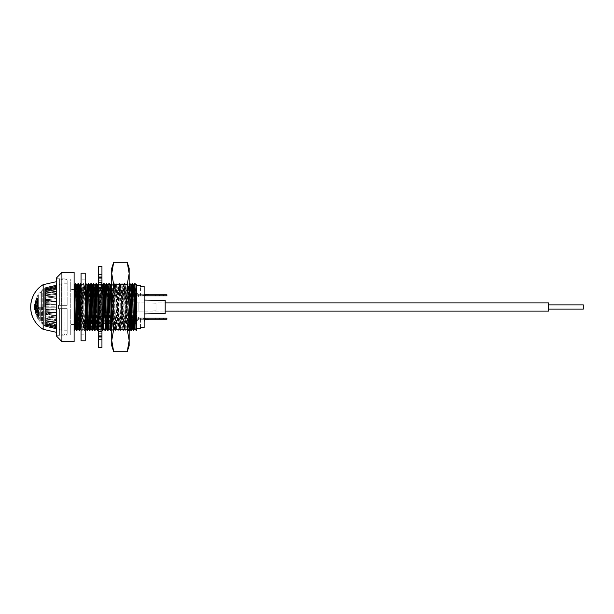 <?xml version="1.0" encoding="UTF-8"?>
<svg xmlns="http://www.w3.org/2000/svg" width="614" height="614" viewBox="0 0 614 614"><rect width="100%" height="100%" fill="white"/><g stroke="black" fill="none" stroke-linecap="round" stroke-linejoin="round"><path stroke-width="0.46" stroke-dasharray="3.07 2.3" d="M136.83 311.183L155.994 310.845L155.994 303.155L155.994 311.045L136.83 311.183L136.83 302.817L138.887 302.856L136.83 302.817L136.83 290.453L136.83 311.183L155.994 310.845L155.994 302.955L165.189 302.955L165.189 311.045L165.189 302.955L165.189 311.045L165.189 302.955L155.994 302.955L155.994 310.845L155.994 303.155L136.83 302.817L136.83 313.769L136.83 311.183L155.994 310.845L155.994 303.155L136.83 302.817M155.994 311.045L165.189 311.045L155.994 311.045M85.223 323.547L79.344 323.547L79.344 290.453L79.851 290.453M80.894 290.453L85.223 290.453M86.052 290.453L87.595 290.453M88.915 290.453L90.174 290.453M96.375 290.453L103.083 290.453M104.119 290.453L106.982 290.453M110.535 290.453L129.93 290.453M131.189 290.453L132.509 290.453M133.768 290.453L135.088 290.453M136.346 290.453L136.83 290.453M144.497 319.265L136.83 319.265L136.83 318.221L144.497 318.221M85.438 323.547L89.276 323.547M89.56 323.547L91.854 323.547M92.138 323.547L94.441 323.547M94.725 323.547L97.02 323.547M97.304 323.547L102.177 323.547M102.461 323.547L104.764 323.547M105.048 323.547L107.343 323.547M107.627 323.547L109.921 323.547M110.205 323.547L129.6 323.547M134.474 323.547L136.83 323.547L136.83 298.051M70.28 334.983L70.28 279.017L70.28 334.983L56.695 335.221L56.695 278.779L56.695 335.221M70.28 279.017L56.695 278.779M74.117 324.422L70.28 324.491L70.28 289.509L70.28 324.491M79.344 324.33L79.344 289.67L78.577 289.654M78.293 289.647L76.965 289.624M74.662 289.585L70.28 289.509M74.117 330.516L74.117 285.211L74.256 329.112M78.27 328.774L78.27 328.774C78.699 330.125 79.129 283.875 79.559 285.226L79.551 285.226M76.696 285.226L75.675 324.399M81.04 297.468L81.846 330.509L80.848 328.774C81.278 330.125 81.708 283.875 82.146 285.226C82.575 283.875 83.005 330.125 83.435 328.774L83.435 328.774C83.865 330.125 84.295 283.875 84.724 285.226L85.223 299.371M79.275 285.226L78.254 324.353M80.572 328.774L80.564 328.774C80.994 330.125 81.424 283.875 81.854 285.226L81.869 285.234C82.284 283.875 82.721 330.125 83.151 328.774L84.44 330.516L85.407 290.453M80.864 283.491L82.13 285.234L83.151 283.484L84.425 330.509L85.047 323.632L85.691 290.453M81.04 285.909L82.146 330.516L83.159 328.766C83.581 330.125 84.011 283.875 84.44 285.226L85.223 314.207M86.006 328.774L86.014 328.774C86.444 330.125 86.873 283.875 87.303 285.226L87.295 285.226M84.44 285.226L85.223 284.351M88.593 328.774L88.593 328.774C89.022 330.125 89.452 283.875 89.882 285.226L89.882 285.226M87.019 285.226L87.027 285.226C86.589 283.875 86.16 330.125 85.73 328.774L85.737 328.766M91.171 328.774L91.171 328.774C91.609 330.125 92.039 283.875 92.468 285.226L92.461 285.226M93.75 328.774L93.758 328.774C94.188 330.125 94.617 283.875 95.047 285.226L95.04 285.226M96.329 328.774L96.337 328.774C96.766 330.125 97.196 283.875 97.626 285.226L97.618 285.226M98.463 326.909L98.915 328.774C99.345 330.125 99.775 283.875 100.205 285.226C100.635 283.875 101.072 330.125 101.502 328.774L102.5 290.453M98.463 316.632L98.915 328.774M98.463 329.081L98.631 328.774C99.061 330.125 99.491 283.875 99.921 285.226L99.936 285.234C100.351 283.875 100.78 330.125 101.218 328.774L101.947 329.564M97.641 330.509L98.915 283.484L99.936 285.234L101.218 283.484L101.947 311.996M104.073 328.774L105.078 290.453M106.652 328.774L107.657 290.453M109.231 328.766L110.244 290.453M111.74 328.774L111.825 328.774C112.255 330.125 112.684 283.875 113.114 285.226C113.544 283.875 113.974 330.125 114.404 328.774L114.404 328.774C114.833 330.125 115.263 283.875 115.693 285.226C116.123 283.875 116.553 330.125 116.982 328.774L116.982 328.774C117.412 330.125 117.842 283.875 118.272 285.226C118.702 283.875 119.131 330.125 119.569 328.774C119.999 330.125 120.428 283.875 120.858 285.226C121.288 283.875 121.718 330.125 122.148 328.774L122.148 328.774C122.577 330.125 123.007 283.875 123.437 285.226C123.867 283.875 124.297 330.125 124.726 328.774L124.726 328.774C125.156 330.125 125.586 283.875 126.016 285.226C126.446 283.875 126.875 330.125 127.305 328.774L127.305 328.774C127.735 330.125 128.165 283.875 128.595 285.226L129.163 302.679M111.74 328.344L112.83 330.516L114.12 283.484L115.409 330.516L116.698 283.484L117.988 330.516L119.277 283.484L120.574 330.516L121.864 283.484L123.153 330.516L124.442 283.484L125.732 330.516L127.021 283.484L128.311 330.516L129.592 283.491M111.541 328.774L111.548 328.766C111.971 330.125 112.4 283.875 112.83 285.226L112.838 285.234C113.26 283.875 113.69 330.125 114.12 328.774L115.708 330.509L116.982 283.484L118.272 330.516L119.569 283.484L120.858 330.516L122.148 283.484L123.437 330.516L124.726 283.484L126.016 330.516L127.305 283.484L128.595 330.516L129.562 290.453M110.543 330.509L111.825 283.484L112.838 285.234L114.104 283.491M111.541 283.484L113.114 330.516L114.127 328.766C114.549 330.125 114.979 283.875 115.409 285.226L114.411 283.491L115.693 330.516L116.714 328.766L117.98 330.509M116.982 283.484L115.409 285.226C115.839 283.875 116.269 330.125 116.698 328.774L116.714 328.766C117.128 330.125 117.558 283.875 117.988 285.226L118.003 285.234C118.418 283.875 118.847 330.125 119.277 328.774L120.858 330.516M116.998 283.491L118.003 285.234L119.569 283.484L120.582 285.234C121.004 283.875 121.434 330.125 121.864 328.774L123.437 330.516L124.458 328.766L126.016 330.516L127.305 328.774L128.303 330.509M117.988 330.516L119.277 328.774C119.707 330.125 120.144 283.875 120.574 285.226L121.848 283.491M120.866 330.509L121.871 328.766C122.293 330.125 122.723 283.875 123.153 285.226L123.161 285.234C123.583 283.875 124.013 330.125 124.442 328.774L124.458 328.766C124.872 330.125 125.302 283.875 125.732 285.226L124.742 283.491M121.864 283.484L123.161 285.234L124.726 283.484M127.305 283.484L125.732 285.226C126.162 283.875 126.591 330.125 127.021 328.774L127.037 328.766C127.451 330.125 127.881 283.875 128.311 285.226L129.163 317.338M127.321 283.491L128.326 285.234L129.163 284.236L129.163 329.549L128.311 330.516M74.117 290.199L74.394 285.226M75.415 328.774L75.545 327.477M75.691 328.774L76.712 289.624M76.834 286.523L76.973 285.226M78.001 328.766L78.131 327.477M88.324 328.766L88.454 327.477M88.6 323.547L89.306 290.453M90.887 328.774L91.893 290.453M93.474 328.774L94.472 290.453M96.06 328.774L97.05 290.453M97.488 329.112L98.624 283.491L100.205 330.516L101.226 328.766L102.216 290.453M102.645 286.523L102.791 285.226M103.804 328.774L104.794 290.453M105.224 286.523L105.355 285.234M106.383 328.774L107.373 290.453M107.811 286.523L107.941 285.226M108.97 328.766L109.952 290.453M110.39 286.523L110.528 285.226M129.615 328.766L129.746 327.477M129.899 323.547L130.605 290.453M130.183 323.547L130.889 290.453M131.035 286.523L131.173 285.226M132.194 328.774L132.325 327.477M132.478 323.547L133.184 290.453M132.762 323.547L133.468 290.453M133.614 286.523L133.76 285.226M134.773 328.774L135.763 290.453M135.049 328.774L136.047 290.453M136.201 286.523L136.339 285.226M144.144 300.031L144.144 313.969L144.144 300.031L165.189 300.399L165.189 313.601L144.144 313.969M140.522 327.746L140.522 319.265L138.572 319.265L138.572 317.108L136.83 317.108L138.572 317.108L138.572 319.265L136.83 321.007L136.83 317.108L136.83 321.007L138.572 319.265L140.522 319.265L140.522 327.746L144.144 327.746L144.144 286.254L144.144 296.892L144.144 286.254L140.522 286.254L140.522 294.735L140.522 286.254M144.144 317.108L144.144 321.283L144.144 317.108L138.572 317.108L144.144 317.108M136.83 296.892L136.83 292.993L136.83 296.892L144.144 296.892L136.83 296.892M74.417 324.422L75.1 289.593M76.834 329.112L77.679 289.639M79.597 323.547L80.242 290.453M83.151 283.484L82.153 330.509L83.136 283.491M87.019 330.516L87.165 329.112M87.341 323.547L87.986 290.453M89.744 329.112L90.565 290.453M92.323 329.112L93.458 283.491M94.901 329.112L95.73 290.453M98.463 283.768L99.921 330.516L101.203 283.491M102.645 329.112L103.474 290.453M105.224 329.112L106.053 290.453M107.665 330.516L108.947 283.491M110.39 329.112L111.525 283.491M111.74 286.301L112.508 323.632L113.122 330.509L114.12 283.484M131.219 323.547L131.864 290.453M133.798 323.547L134.758 283.491M136.055 330.516L136.201 329.112M136.377 323.547L136.83 299.686L136.83 328.774M74.701 324.415L75.545 284.888M77.287 324.369L77.963 289.647M79.574 330.509L80.526 290.453M84.448 285.234L83.443 283.491L84.402 323.632L84.724 330.516L85.223 329.664M85.868 284.888L86.014 283.484M87.318 330.509L88.27 290.453M90.212 323.547L90.849 290.453M92.476 330.509L93.428 290.453M95.055 330.509L96.014 290.453M100.22 330.509L101.502 283.484L101.947 296.125M102.799 330.509L103.758 290.453M105.378 330.509L106.337 290.453M108.279 323.547L108.916 290.453M131.503 323.547L132.325 284.888M134.082 323.547L134.911 284.888M136.669 323.547L136.83 315.703M136.83 298.941L136.83 299.686M56.695 336.303L56.695 277.697M61.922 341.63L61.922 272.37M74.117 341.844L74.117 272.156M138.572 294.735L140.522 294.735L138.572 294.735L136.83 292.993L138.572 294.735L138.572 296.892L138.572 294.735M144.497 321.283L144.497 317.108M62.981 308.673L59.619 308.673L59.619 335.29L59.619 308.673L58.437 308.673L58.437 307L58.437 308.673L62.981 308.673L62.981 334.085L62.981 308.673M67.149 333.479L67.149 308.673L67.149 333.479C66.918 334.661 66.228 335.067 65.084 334.699L65.084 308.673L67.149 308.673L65.084 308.673L65.084 334.699L64.125 334.177L64.125 308.673L65.084 308.673L64.125 308.673L64.125 334.177A1.397 1.397 0 0 0 62.981 334.085L59.619 335.29L56.695 335.29L56.695 307L56.695 332.374M43.172 329.319L43.172 284.681M56.695 281.626L56.695 307L56.695 306.041L45.82 306.079L56.695 306.041L56.695 335.29M45.82 306.079L45.82 305.143L56.695 304.813L56.695 302.917L45.82 303.308L45.82 302.395L56.695 301.72L56.695 299.87L45.82 300.622L45.82 299.739L56.695 298.726L56.695 296.976L45.82 298.059L45.82 297.237L56.695 295.902L56.695 294.283L45.82 295.687L45.82 294.935L56.695 293.3L56.695 291.85L45.82 293.538L45.82 292.87L56.695 290.982L56.695 289.724L45.82 291.665L45.82 291.097L56.695 288.994L56.695 287.951L45.82 290.1L45.82 289.654L56.695 287.367L56.695 286.569L45.82 288.887L56.695 286.139L56.695 285.594L45.82 288.035L56.695 285.065L45.82 287.505L56.695 284.957L45.82 287.505L56.695 285.065L45.82 287.836L56.695 285.594L56.695 286.139L45.82 288.557L56.695 286.569L56.695 287.367L45.82 289.654L45.82 290.1L56.695 287.951L56.695 288.994L45.82 291.097L45.82 291.665L56.695 289.724L56.695 290.982L45.82 292.87L45.82 293.538L56.695 291.85L56.695 293.3L45.82 294.935L45.82 295.687L56.695 294.283L56.695 295.902L45.82 297.237L45.82 298.059L56.695 296.976L56.695 298.726L45.82 299.739L45.82 300.622L56.695 299.87L56.695 301.72L45.82 302.395L45.82 303.308L56.695 302.917L56.695 304.813L45.82 305.143L45.543 306.823L56.695 307.177L56.695 306.041L56.695 306.823L45.543 306.823L45.628 305.12L45.82 306.079M58.437 307L58.437 305.327L58.437 307L58.437 305.327L59.619 305.327L59.619 278.71L59.619 305.327L58.437 305.327L58.437 308.673L61.676 308.673L61.676 330.202L61.676 308.673L67.149 308.673L67.149 330.202L67.149 308.673L58.437 308.673L58.437 307M61.676 305.327L58.437 305.327L61.676 305.327L61.676 283.798L61.676 305.327L67.149 305.327L59.619 305.327L67.149 305.327L67.149 280.521L67.149 305.327L67.149 283.798L67.149 305.327L61.676 305.327M44.323 307L44.323 288.411L44.323 307M45.382 307L45.382 288.971L45.382 307M44.185 307L44.185 324.207L44.185 307M44.039 307L44.039 325.389L44.039 307M42.803 307L42.803 289.532L42.78 307M43.901 307L43.901 290L43.901 307M42.535 307L42.535 324.246L42.519 307M41.391 307L41.391 290.783L41.391 307M41.476 307L41.476 321.836L41.476 307M41.138 307L41.138 322.972L41.138 307M40.079 307L40.079 292.141L40.071 307M41.238 307L41.238 292.417L41.238 307M40.286 307L40.286 320.485L40.286 307M39.849 307L39.849 321.59L39.849 307M38.889 307L38.889 293.615L38.889 307M39.212 307L39.212 319.034L39.212 307M38.682 307L38.682 320.109L38.682 307M37.83 307L37.83 295.173L37.83 307M39.02 307L39.02 295.25L39.02 307M34.484 305.879L34.484 308.121L34.484 305.879L35.597 305.028L35.597 308.972L35.597 305.028L34.614 304.344L34.66 310.001L34.66 303.999L35.835 303.239L35.835 310.761L35.835 303.239L34.914 302.479L34.99 311.858L34.99 302.142L36.226 301.482L36.226 312.518L36.226 301.482L35.374 300.645L35.474 307L35.474 300.315L36.648 300.092L36.648 307L36.763 299.762L36.763 314.238L36.763 299.762L35.988 298.864L36.111 307L36.111 298.534L37.3 298.412L37.3 307L37.439 298.097L37.439 315.903L37.439 298.097L36.74 297.13L36.901 307L36.901 296.815L38.091 296.8L38.091 307L38.26 296.493L38.26 317.507L38.26 296.493L37.646 295.472L37.646 318.528L37.646 295.472L39.02 295.25L38.682 293.891L40.071 293.791L39.849 292.41L41.238 292.417L41.391 290.783L42.78 290.921L42.535 289.754L44.185 289.793L44.323 288.411L45.674 288.787L45.628 287.613L45.543 289.025L56.695 286.523L56.695 288.281L45.543 290.575L45.543 291.65L56.695 289.524L45.543 291.842L45.543 293.177L56.695 291.266L45.543 293.408L45.543 294.996L56.695 293.338L45.543 295.257L45.543 297.053L56.695 295.679L45.628 297.268L45.543 299.31L56.695 298.573L45.543 299.624L45.543 301.727L56.695 301.344L45.543 302.057L45.543 304.245L56.695 304.229L45.543 304.59L45.628 305.12L45.543 304.59L56.695 304.229L45.543 304.245L45.543 302.057L56.695 301.344L45.543 301.727L45.543 299.624L56.695 298.573L45.543 299.31L45.628 297.268L56.695 295.979L45.543 297.053L45.628 294.973L56.695 293.599L45.543 294.996L45.628 292.932L45.543 293.408L56.695 291.496L45.543 293.177L45.628 291.166L45.543 291.842L56.695 289.708L45.543 291.65L45.628 289.731L45.543 290.575L56.695 288.281L45.543 290.43L56.695 288.135L56.695 286.569L45.543 289.079L45.628 287.935L45.543 289.555L56.695 287.222L45.543 289.647L45.628 288.649L45.543 290.43L45.628 288.649L45.543 289.647L56.695 287.222L45.543 289.555L45.628 287.935L45.543 289.079L56.695 286.523L45.543 289.025L45.628 287.613L45.543 288.864L56.695 286.339L45.543 288.864M34.484 308.121L35.566 308.627L35.566 305.373L35.597 308.972L34.614 309.656L35.773 310.415L35.773 303.585L35.835 310.761L34.914 311.521L36.142 312.181L36.142 301.819L36.226 312.518L35.374 313.355L35.474 307L35.474 313.685L36.648 313.907L36.648 307L36.763 314.238L35.988 315.135L36.111 307L36.111 315.466L37.3 315.588L37.3 307L37.439 315.903L36.74 316.87L36.901 307L36.901 317.185L38.091 317.2L38.091 307L38.26 317.507L37.646 318.528L39.02 318.75L38.682 320.109L40.071 320.209L39.849 321.59L41.238 321.582L41.391 323.217L42.519 322.841L42.535 324.246L44.185 324.207L44.323 325.589L45.674 325.213L45.628 326.387L45.543 324.975L56.695 327.431L45.82 325.113L56.695 327.861L56.695 328.406L45.82 325.965L56.695 328.935L45.82 326.494L56.695 329.043L45.82 326.494L56.695 328.935L45.82 326.164L56.695 328.406L56.695 327.861L45.82 325.443L56.695 327.431L56.695 325.719L45.543 323.424L45.543 322.35L56.695 324.476L45.543 322.158L45.543 320.823L56.695 322.734L45.543 320.592L45.543 319.004L56.695 320.661L45.543 318.743L45.543 316.947L56.695 318.321L45.543 316.655L45.543 314.69L56.695 315.742L45.543 314.376L45.543 312.273L56.695 312.986L45.543 311.943L45.543 309.755L56.695 310.116L45.543 309.41L45.543 307.177L56.695 307.177L56.695 307.959L45.82 307.921L45.82 308.857L56.695 309.187L56.695 311.083L45.82 310.692L45.82 311.605L56.695 312.28L56.695 314.13L45.82 313.378L45.82 314.261L56.695 315.274L56.695 317.024L45.82 315.941L45.82 316.763L56.695 318.098L56.695 319.717L45.82 318.313L45.82 319.065L56.695 320.7L56.695 322.15L45.82 320.462L45.82 321.13L56.695 323.018L56.695 324.276L45.82 322.335L45.82 322.903L56.695 325.006L56.695 326.049L45.82 323.9L45.82 324.346L56.695 326.633L45.82 324.346L45.82 323.9L56.695 326.049L56.695 325.006L45.82 322.903L45.82 322.335L56.695 324.276L56.695 323.018L45.82 321.13L45.82 320.462L56.695 322.15L56.695 320.7L45.82 319.065L45.82 318.313L56.695 319.717L56.695 318.098L45.82 316.763L45.82 315.941L56.695 317.024L56.695 315.274L45.82 314.261L45.82 313.378L56.695 314.13L56.695 312.28L45.82 311.605L45.82 310.692L56.695 311.083L56.695 309.187L45.82 308.857L45.82 307.921L56.695 307.959L56.695 278.71L56.695 307.959L56.695 307.177L45.543 307.177L45.543 309.41L56.695 309.771L45.543 309.755L45.543 311.943L56.695 312.656L45.543 312.273L45.543 314.376L56.695 315.427L45.543 314.69L45.628 316.732L56.695 318.021L45.543 316.947L45.628 319.027L56.695 320.401L45.543 319.004L45.628 321.068L45.543 320.592L56.695 322.503L45.543 320.823L45.628 322.834L45.543 322.158L56.695 324.292L45.543 322.35L45.628 324.269L45.543 323.424L56.695 325.719L45.543 323.57L56.695 325.865L56.695 327.431L45.543 324.921L45.628 326.065L45.543 324.445L56.695 326.778L45.543 324.353L45.628 325.351L45.543 323.57L45.628 325.351L45.543 324.353L56.695 326.778L45.543 324.445L45.628 326.065L45.543 324.921L56.695 327.477L45.543 324.975L45.628 326.387L45.543 325.136L56.695 327.661L45.543 325.136M36.74 316.87L36.74 297.13L36.74 316.87M35.988 315.135L35.988 298.864L35.988 315.135M35.374 313.355L35.374 300.645L35.374 313.355M34.614 309.656L34.614 304.344L34.614 309.656M56.695 304.813L56.695 304.229L56.695 304.813M56.695 302.917L56.695 303.884L56.695 302.917M56.695 299.87L56.695 301.013L56.695 299.87M56.695 296.976L56.695 298.258L56.695 296.976M56.695 294.283L56.695 295.679L56.695 294.283M56.695 291.85L56.695 293.338L56.695 291.85M56.695 290.982L56.695 291.496L56.695 290.982M56.695 289.724L56.695 291.266L56.695 289.724M56.695 288.994L56.695 289.708L56.695 288.994M56.695 287.951L56.695 289.524L56.695 287.951M56.695 287.367L56.695 288.281L56.695 287.367M56.695 286.139L56.695 287.222L56.695 286.139M56.695 285.594L56.695 287.122L56.695 285.594M56.695 285.333L56.695 286.569L56.695 285.333M56.695 285.065L56.695 286.523L56.695 285.065M56.695 284.973L56.695 286.339L56.695 284.973L61.676 283.798L67.149 283.798M56.695 309.187L56.695 309.771L56.695 309.187M56.695 311.083L56.695 310.116L56.695 311.083M56.695 314.13L56.695 312.986L56.695 314.13M56.695 317.024L56.695 315.742L56.695 317.024M56.695 319.717L56.695 318.321L56.695 319.717M56.695 322.15L56.695 320.661L56.695 322.15M56.695 323.018L56.695 322.503L56.695 323.018M56.695 324.276L56.695 322.734L56.695 324.276M56.695 325.006L56.695 324.292L56.695 325.006M56.695 326.049L56.695 324.476L56.695 326.049M56.695 326.633L56.695 325.719L56.695 326.633M56.695 327.861L56.695 326.778L56.695 327.861M56.695 328.406L56.695 326.878L56.695 328.406M56.695 328.667L56.695 327.431L56.695 328.667M56.695 328.935L56.695 327.477L56.695 328.935M56.695 329.027L56.695 327.661L56.695 329.027L61.676 330.202L67.149 330.202M45.674 304.206L45.674 302.065L45.674 304.206M45.674 301.674L45.674 299.617L45.674 301.674M45.674 299.248L45.674 297.322L45.674 299.248M45.674 296.984L45.674 295.227L45.674 296.984M45.674 294.92L45.674 293.369L45.674 294.92M45.674 293.101L45.674 291.788L45.674 293.101M45.674 291.566L45.674 290.514L45.674 291.566M45.674 290.345L45.674 289.578L45.674 290.345M45.674 289.47L45.674 289.002L45.674 289.47M45.674 304.605L45.674 306.8L45.674 304.605M45.674 307.2L45.674 309.395L45.674 307.2M45.674 309.794L45.674 311.935L45.674 309.794M45.674 312.326L45.674 314.383L45.674 312.326M45.674 314.752L45.674 316.678L45.674 314.752M45.674 317.016L45.674 318.773L45.674 317.016M45.674 319.08L45.674 320.631L45.674 319.08M45.674 320.899L45.674 322.212L45.674 320.899M45.674 322.434L45.674 323.486L45.674 322.434M45.674 323.655L45.674 324.422L45.674 323.655M45.674 324.53L45.674 324.998L45.674 324.53M98.463 274.42L98.463 303.8L98.463 302.948L101.947 302.948L101.947 339.465L101.947 302.932L101.947 303.8L101.947 302.948L98.463 302.932L101.947 302.932L98.463 302.948L98.463 287.782L101.947 287.782L101.947 303.8L101.947 287.782L98.463 287.782L98.463 277.382L101.947 277.382L101.947 292.064L101.947 277.382L98.463 277.382L98.463 284.336L98.463 274.42L101.947 274.42L101.947 284.336L101.947 274.42M98.463 347.624L98.463 266.376M101.947 347.624L101.947 266.376M98.463 339.465L98.463 304.283L98.463 339.465L101.947 339.465L98.463 339.465M98.463 331.322L101.947 331.322L98.463 331.322M98.463 329.664L101.947 329.664L98.463 329.664M98.463 326.464L101.947 326.464L98.463 326.464M98.463 321.936L101.947 321.936L98.463 321.936M98.463 316.387L101.947 316.387L98.463 316.387M98.463 310.2L101.947 310.2L98.463 310.2M98.463 303.8L101.947 303.8L98.463 303.8M98.463 297.613L101.947 297.613L98.463 297.613M98.463 292.064L101.947 292.064L98.463 292.064M98.463 287.536L101.947 287.536L98.463 287.536M98.463 284.336L101.947 284.336L98.463 284.336M98.463 282.678L101.947 282.678L98.463 282.678M85.223 334.876L85.223 279.124L85.223 334.876L81.04 334.876L81.04 279.124L81.04 334.876M85.223 279.124L81.04 279.124M85.223 273.123L85.223 340.877M81.04 273.123L81.04 340.877M157.476 318.221L155.38 318.221L157.476 318.221M157.476 319.265L155.38 319.265L157.476 319.265M134.343 318.221L134.827 318.221L134.827 319.265L134.827 318.221L166.878 318.221L166.878 319.265L129.163 319.265M140.46 319.265L149.54 319.265L140.46 319.265L140.522 320.017L140.429 318.981L148.657 318.259A10.453 10.453 0 0 1 149.57 318.221L140.399 318.221L140.399 319.265L140.399 318.221L149.57 318.221A10.453 10.453 0 0 0 148.657 318.259L140.46 319.265M130.736 318.221L132.048 318.221L132.041 319.265L132.041 318.221L129.47 318.221M126.983 318.221L115.662 318.221L115.662 319.265L115.662 318.221L126.983 318.221L126.983 319.265L126.983 318.221M132.041 318.221L134.827 318.221L134.827 319.265M163.746 318.221L163.746 319.265M149.54 319.265A8.711 8.711 0 0 0 148.78 319.295L144.497 319.671M157.476 295.779L155.38 295.779L157.476 295.779M157.476 294.735L155.38 294.735L157.476 294.735M130.022 294.735L133.875 294.735M144.144 294.735L136.454 294.735M163.746 294.735L166.878 294.735L166.878 295.779L163.746 295.779L163.746 294.735L134.827 294.735L134.827 295.779L134.827 294.735M140.46 294.735L149.54 294.735L140.46 294.735L140.522 293.983L140.429 295.019L148.657 295.741A10.453 10.453 0 0 0 149.57 295.779L140.399 295.779L140.399 294.735L140.399 295.779L149.57 295.779A10.453 10.453 0 0 1 148.657 295.741L140.46 294.735M130.045 295.779L135.203 295.779M132.624 295.779L132.041 295.779L132.041 294.735L132.041 295.779L131.319 295.779M115.662 295.779L115.662 294.735L115.662 295.779M133.898 295.779L163.746 295.779M136.477 295.779L144.144 295.779M144.144 294.298L148.78 294.705A8.711 8.711 0 0 0 149.54 294.735M111.74 283.046L111.74 330.954L111.74 283.046L129.163 283.046M111.74 330.954L129.163 330.954M129.163 345.713L129.163 268.287M129.163 340.524L127.228 329.35L129.163 307L127.228 284.65L113.674 284.65L111.74 273.476L111.74 268.287M127.228 329.35L113.674 329.35L111.74 307L111.74 273.476L113.674 262.301M127.228 284.65L129.163 273.476L127.228 262.301M113.674 351.699L111.74 340.524L111.74 307L113.674 284.65M111.74 345.713L111.74 340.524L113.674 329.35M548.456 309.126L583.3 309.126L583.3 304.874L583.3 309.126L583.3 304.874L548.456 304.874L548.456 309.126L548.456 304.874M165.189 308.573L165.189 302.886L165.189 308.573M548.456 308.573L548.456 302.886L548.456 308.573M165.189 302.886L548.456 302.886L548.456 311.114L165.189 311.114M138.887 311.144L138.887 302.856L138.887 311.144M62.981 305.327L62.981 279.915L62.981 305.327M64.125 305.327L64.125 279.823L64.125 305.327M65.084 305.327L65.084 279.301L65.084 305.327M98.463 288.089L101.947 288.089L98.463 288.089M98.463 278.296L101.947 278.296L98.463 278.296M98.463 274.535L101.947 274.535L98.463 274.535M98.463 277.528L101.947 277.528L98.463 277.528M98.463 288.411L101.947 288.411L98.463 288.411M98.463 304.283L101.947 304.283L98.463 304.283M98.463 337.807L101.947 337.807L98.463 337.807M98.463 335.704L101.947 335.704L98.463 335.704M98.463 336.472L101.947 336.472L98.463 336.472M98.463 333.755L101.947 333.755L98.463 333.755M98.463 331.652L101.947 331.652L98.463 331.652M98.463 325.911L101.947 325.911L98.463 325.911M98.463 325.589L101.947 325.589L98.463 325.589M98.463 320.876L101.947 320.876L98.463 320.876M98.463 318.889L101.947 318.889L98.463 318.889M98.463 311.052L101.947 311.052L98.463 311.068M98.463 309.717L101.947 309.717L98.463 309.717M98.463 295.111L101.947 295.111L98.463 295.111M98.463 293.124L101.947 293.124L98.463 293.124M98.463 282.348L101.947 282.348L98.463 282.348M98.463 280.245L101.947 280.245L98.463 280.245M98.463 276.193L101.947 276.193L98.463 276.193M126.983 294.735L126.983 295.779L126.983 294.735M98.908 328.766L100.205 330.516M101.218 283.484L101.947 284.244M67.149 280.521C66.918 279.339 66.228 278.933 65.084 279.301L62.981 279.915L59.619 278.71L56.695 278.71M98.463 339.58L101.947 339.58M98.463 336.618L101.947 336.618L98.463 336.618M98.463 326.218L101.947 326.218L98.463 326.218M155.38 319.265L155.38 318.221M159.563 319.265L159.563 318.221M155.38 294.735L155.38 295.779M159.563 294.735L159.563 295.779"/><path stroke-width="0.92" d="M79.851 290.453L80.894 290.453M85.223 290.453L86.052 290.453M87.595 290.453L88.915 290.453M90.174 290.453L91.217 290.453M91.501 290.453L92.476 290.453M92.76 290.453L95.055 290.453M95.339 290.453L96.375 290.453M103.083 290.453L104.119 290.453M106.982 290.453L107.957 290.453M108.241 290.453L109.284 290.453M109.568 290.453L110.535 290.453M129.93 290.453L131.189 290.453M132.509 290.453L133.768 290.453M135.088 290.453L136.346 290.453M135.901 318.221L136.83 318.221L136.83 313.769L136.83 328.774L136.83 319.265L135.924 319.265M129.6 323.547L131.895 323.547M132.179 323.547L134.474 323.547M61.922 272.37L61.922 341.63L74.117 341.844L74.117 272.156L61.922 272.37L56.695 277.697L56.695 336.303L61.922 341.63M79.344 289.67L79.344 324.33L78.001 324.353M77.717 324.361L76.673 324.376M76.389 324.384L75.422 324.399M75.138 324.407L74.117 324.422M76.965 289.624L74.662 289.585M134.911 284.888L136.339 330.516L136.83 328.774L140.522 328.774L140.522 327.746L140.522 328.774M140.522 286.254L140.522 285.226L140.522 286.254L144.144 286.254L144.144 327.746L140.522 327.746M136.83 285.226L140.522 285.226M136.83 298.051L136.83 299.686M135.763 290.453L136.339 285.226L136.83 298.941M136.83 315.703L136.07 285.234L135.065 283.491M75.691 328.774C75.261 330.125 74.831 283.875 74.401 285.226L74.117 285.226C74.547 283.875 74.977 330.125 75.407 328.774L76.696 330.516L76.834 329.112M75.545 284.888L75.691 283.484L76.704 285.234C77.126 283.875 77.556 330.125 77.986 328.774L79.275 330.516L79.597 323.547M76.704 285.226L76.98 285.226C77.41 283.875 77.84 330.125 78.27 328.774M77.963 289.647L78.27 283.484L79.29 285.234C79.705 283.875 80.135 330.125 80.564 328.774L81.04 329.112M79.283 285.226L79.559 285.226C79.989 283.875 80.419 330.125 80.848 328.774M85.223 314.207L85.73 328.774L87.303 330.516L88.324 328.766M85.223 299.371L85.998 328.766M85.407 290.453L85.714 283.491L87.034 285.234C87.449 283.875 87.879 330.125 88.309 328.774L89.598 330.516L89.744 329.112M87.027 285.226L87.303 285.226C87.733 283.875 88.163 330.125 88.593 328.774M89.306 290.453L89.613 285.234C90.028 283.875 90.458 330.125 90.887 328.774L92.184 330.516L92.323 329.112M88.27 290.453L88.593 283.484L89.882 285.226C90.312 283.875 90.742 330.125 91.171 328.774M91.893 290.453L92.192 285.234C92.614 283.875 93.044 330.125 93.474 328.774L94.763 330.516L94.901 329.112M90.849 290.453L91.171 283.484L92.468 285.226C92.898 283.875 93.328 330.125 93.758 328.774M94.472 290.453L95.047 285.226C95.477 283.875 95.907 330.125 96.337 328.774L97.342 330.516L97.488 329.112M94.763 285.226C95.193 283.875 95.623 330.125 96.053 328.774L96.329 328.774M97.05 290.453L97.357 285.234L97.664 291.604L98.463 326.909M96.014 290.453L96.337 283.484L97.626 285.226L98.463 316.632M102.216 290.453L102.515 285.234C102.937 283.875 103.367 330.125 103.797 328.774L105.086 330.516L105.224 329.112M101.947 284.244L102.791 285.226C103.221 283.875 103.651 330.125 104.081 328.774M104.794 290.453L105.101 285.234L104.088 283.491L105.37 330.516L106.391 328.766L107.964 330.509L108.279 323.547M106.659 328.774C106.23 330.125 105.8 283.875 105.37 285.226L105.086 285.226C105.516 283.875 105.946 330.125 106.375 328.774M107.373 290.453L107.68 285.234C108.095 283.875 108.525 330.125 108.954 328.774L109.238 328.774C108.808 330.125 108.379 283.875 107.949 285.226L108.954 283.484L110.39 329.112M106.337 290.453L106.659 283.484L107.949 285.226M109.952 290.453L110.259 285.234C110.681 283.875 111.111 330.125 111.541 328.774L111.74 328.774M108.916 290.453L109.238 283.484L110.535 285.226C110.965 283.875 111.395 330.125 111.825 328.774M129.163 317.338L129.608 328.774L130.183 323.547M129.163 302.679L129.892 328.774M130.605 290.453L130.905 285.234C131.327 283.875 131.757 330.125 132.187 328.774L132.762 323.547M129.562 290.453L129.892 283.484L131.181 285.226C131.611 283.875 132.041 330.125 132.47 328.774L133.476 330.516L133.798 323.547M133.184 290.453L133.491 285.234L132.478 283.491L133.438 323.632L133.76 330.516L134.082 323.547M135.049 328.774C134.619 330.125 134.19 283.875 133.76 285.226L133.476 285.226C133.906 283.875 134.336 330.125 134.765 328.774L136.354 330.509L136.669 323.547M75.545 327.477L75.675 324.399M76.712 289.624L76.834 286.523M78.131 327.477L78.254 324.353M88.454 327.477L88.6 323.547M102.5 290.453L102.645 286.523M105.078 290.453L105.224 286.523M107.657 290.453L107.811 286.523M110.244 290.453L110.39 286.523M129.746 327.477L129.899 323.547M130.889 290.453L131.035 286.523M132.325 327.477L132.478 323.547M133.468 290.453L133.614 286.523M136.047 290.453L136.201 286.523M74.256 329.112L74.417 324.422M75.1 289.593L75.407 283.484L75.729 290.368L76.681 330.509M77.679 289.639L77.986 283.484L78.308 290.368L79.267 330.509L80.58 328.766M80.242 290.453L80.564 283.484L81.04 297.468M85.223 284.351L85.73 283.484L86.052 290.368L87.011 330.509M87.165 329.112L87.341 323.547M87.986 290.453L88.309 283.484L88.631 290.368L89.59 330.509L90.212 323.547M90.565 290.453L90.887 283.484L91.21 290.368L92.169 330.509L93.481 328.766M92.453 285.234L93.474 283.484L94.748 330.509L96.068 328.766M95.73 290.453L96.053 283.484L96.375 290.368L97.334 330.509M101.947 311.996L102.645 329.112M103.474 290.453L103.797 283.484L105.37 330.516M106.053 290.453L106.375 283.484L106.698 290.368L107.657 330.509M110.52 285.234L111.541 283.484L111.74 286.301M129.608 328.774L129.163 330.954L129.163 283.046L129.163 284.236L129.608 283.484L129.93 290.368L130.882 330.509L131.219 323.547M131.864 290.453L132.187 283.484L132.509 290.368L133.461 330.509L134.781 328.766M133.745 285.234L134.765 283.484L136.047 330.509M136.201 329.112L136.377 323.547M74.117 325.144L74.409 330.509L74.701 324.415M75.699 283.491L76.658 323.632L76.98 330.516L77.287 324.369M76.965 285.234L78.285 283.491L79.559 330.516M80.526 290.453L80.848 283.484L81.04 285.909M85.691 290.453L85.868 284.888M86.021 283.491L87.303 330.516M87.288 285.234L88.608 283.491L89.882 330.516M89.874 285.234L91.187 283.491L92.468 330.516M93.428 290.453L93.758 283.484L94.08 290.368L95.047 330.516M96.352 283.491L97.626 330.516L98.647 328.766M101.947 296.125L102.791 330.516L103.804 328.766M103.758 290.453L103.797 283.484M106.675 283.491L107.949 330.516L108.97 328.766M108.954 283.484L110.535 330.516L111.548 328.766M129.608 283.484L131.181 330.516L131.503 323.547M132.325 284.888L132.187 283.484M136.83 313.769L136.83 323.547M79.344 290.453L79.344 323.547M144.144 300.031L165.189 300.399L165.189 313.601L144.144 313.969M144.144 321.283L144.144 317.108M43.172 307L43.172 329.319L56.695 332.374L56.695 281.626L43.172 284.681L43.172 307M34.468 320.546A26.202 26.202 0 0 1 43.172 284.681C31.122 291.665 26.962 308.811 34.468 320.546A26.202 26.202 0 0 0 43.172 329.319M98.463 266.376L98.463 347.624L101.947 347.624L101.947 266.376L98.463 266.376M85.223 340.877L85.223 273.123L81.04 273.123L81.04 340.877L85.223 340.877M132.071 319.265L133.054 319.265M133.345 319.265L134.366 319.265M134.65 319.265L135.64 319.265M129.493 319.265L131.787 319.265M163.746 319.265L166.878 319.265L166.878 318.221L163.746 318.221L163.746 319.265L144.497 319.265M135.617 318.221L134.827 318.221L134.827 319.265M132.048 318.221L133.038 318.221M133.322 318.221L134.343 318.221M129.47 318.221L130.736 318.221M163.746 318.221L144.497 318.221M144.497 319.671L148.78 319.295A8.711 8.711 0 0 1 149.54 319.265M133.875 294.735L131.58 294.735M131.296 294.735L130.022 294.735M144.144 295.779L166.878 295.779L166.878 294.735L144.144 294.735M136.454 294.735L134.827 294.735M131.319 295.779L130.045 295.779M132.624 295.779L133.898 295.779M135.203 295.779L136.477 295.779M163.746 295.779L163.746 294.735M149.54 294.735A8.711 8.711 0 0 1 148.78 294.705L144.144 294.298M129.163 345.713L127.228 351.699L129.163 340.524L129.163 345.713M113.674 284.65L111.74 307L111.74 268.287L113.674 262.301L111.74 273.476L113.674 284.65L127.228 284.65L129.163 307L129.163 340.524L127.228 351.699L113.674 351.699L111.74 340.524L111.74 345.713L113.674 351.699M127.228 284.65L129.163 273.476L127.228 262.301L129.163 268.287L129.163 307L127.228 329.35L129.163 340.524M127.228 262.301L113.674 262.301M113.674 329.35L111.74 340.524L111.74 307L113.674 329.35L127.228 329.35M548.456 304.874L583.3 304.874L583.3 309.126L548.456 309.126M165.189 311.114L548.456 311.114L548.456 302.886L165.189 302.886M74.117 330.516L75.415 328.766M74.386 285.234L75.691 283.484M76.696 330.516L78.001 328.766M79.551 285.234L80.557 283.491L81.04 283.798M93.474 283.484L94.771 285.234M95.032 285.234L96.337 283.484M101.947 329.564L102.791 330.516M105.355 285.234L106.659 283.484M109.231 328.766L110.535 330.516M129.876 328.766L131.181 330.516M85.223 329.664L85.737 328.774M89.897 330.509L90.903 328.766M131.189 330.509L132.194 328.766M97.618 285.234L98.624 283.491M102.776 285.234L103.781 283.491M131.166 285.234L132.171 283.491M136.331 285.234L136.83 284.366"/></g></svg>
